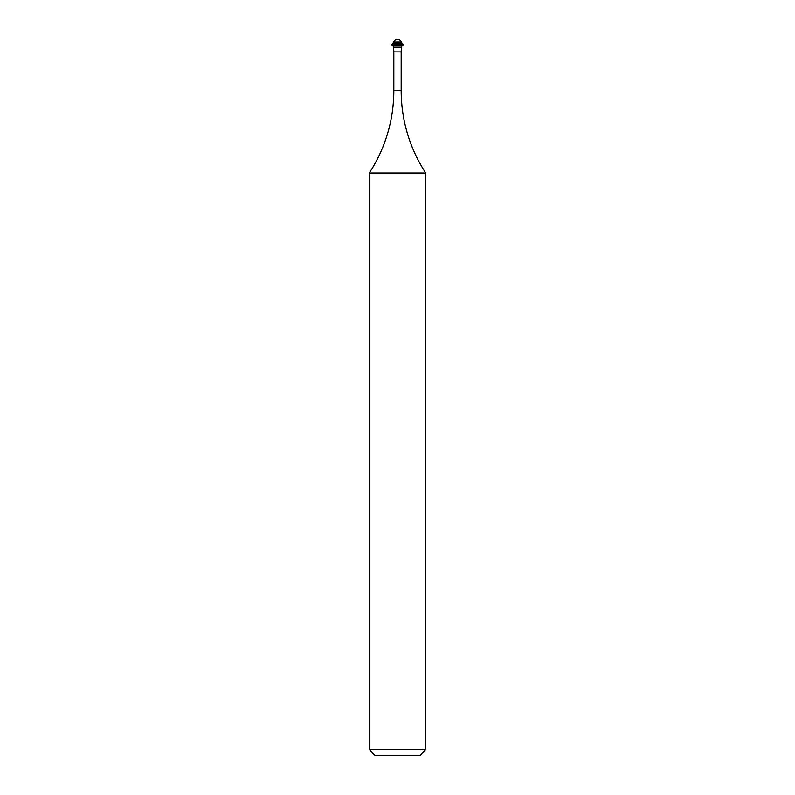 <?xml version="1.0" encoding="UTF-8"?>
<svg xmlns="http://www.w3.org/2000/svg" width="795" height="795" viewBox="0 0 795 795"><rect width="100%" height="100%" fill="white"/><g stroke="black" fill="none" stroke-linecap="round" stroke-linejoin="round"><path stroke-width="1.19" d="M420.098 755.25L374.902 755.25L369.258 749.606L425.742 749.606L420.098 755.25M425.742 749.606L425.742 173.042L369.258 173.042L369.258 749.606M425.742 173.042A150.633 150.633 0 0 1 401.177 90.59L393.823 90.59A150.633 150.633 0 0 1 369.258 173.042M401.177 90.59L401.177 51.904L393.823 51.904L393.823 90.59M401.177 51.904A18.832 18.832 0 0 1 401.723 47.372L393.277 47.372A18.832 18.832 0 0 1 393.823 51.904M401.723 47.372L401.723 46.021L393.277 46.021L393.277 47.372M401.723 46.021L403.711 44.868L391.289 44.868L393.277 46.021M401.723 42.006L393.277 42.006L395.532 39.75L399.468 39.75L401.723 42.006L401.723 43.367L403.711 44.52L391.289 44.868M401.723 43.367L393.277 43.367L391.289 44.52M393.277 42.006L393.277 43.367"/></g></svg>
